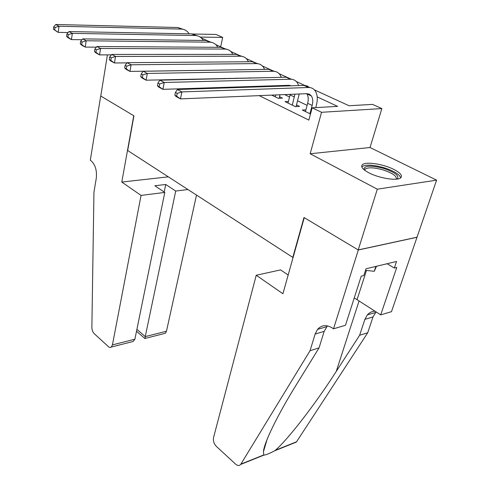 <?xml version="1.0" encoding="UTF-8"?>
<svg xmlns="http://www.w3.org/2000/svg" width="490" height="490" viewBox="0 0 490 490"><rect width="100%" height="100%" fill="white"/><g stroke="black" fill="none" stroke-linecap="round" stroke-linejoin="round"><path stroke-width="0.73" d="M393.917 169.448C383.364 163.991 365.436 161.302 362.324 164.763C360.567 166.802 362.729 169.479 368.817 172.774C379.101 178.293 397.476 181.171 400.74 177.809C402.707 175.634 400.428 172.847 393.917 169.448M314.341 89.823L349.009 105.73L372.541 104.401L381.869 108.572L321.538 112.296L312.161 107.806L337.598 106.373L317.202 96.891M333.519 328.815L358.312 249.986L304.253 217.67L282.92 293.743L256.233 275.245L213.567 437.49C212.997 440.804 213.928 443.762 216.347 446.378L235.586 464.134C237.613 465.843 239.31 465.941 240.688 464.428L310.048 350.705L315.131 334.045L317.551 329.378C321.642 324.901 326.622 324.478 332.496 328.104L333.519 328.815L345.474 325.28L361.216 276.182L363.837 275.539L366.018 268.771L396.533 261.47L394.321 268.03L396.753 267.43L380.699 314.874L391.479 311.683L436.596 180.149L370.03 147.508L381.869 108.572M191.945 33.994L216.023 34.447L222.699 37.43L200.19 37.069M220.665 46.844L222.699 37.43M416.978 237.209L358.215 249.925L377.312 189.189L436.596 180.149M358.215 249.925L303.984 217.505L292.806 257.409L127.676 150.522L133.923 115.842L100.769 96.016L107.426 54.88M305.919 109.834L302.361 110.036L310.495 113.992M288.408 101.442L285.002 101.608L295.341 106.63L299.555 106.397L296.517 104.927M271.656 95.121L278.234 98.319L282.448 98.129L279.521 96.714M253.783 86.436L254.935 86.993M236.59 78.088L237.178 78.369M224.236 78.376L224.818 78.657M241.399 86.834L242.544 87.398M259.241 95.636L308.853 120.093L312.161 107.806M307.108 105.362L297.589 100.805M289.553 96.965L284.592 94.588M267.846 86.577L266.701 86.026M250.065 78.063L249.484 77.788M292.806 257.409L293.13 257.342M370.03 147.508L310.164 153.762L377.312 189.189M310.164 153.762L321.538 112.296M201.274 37.944L210.602 42.226M215.772 44.596L225.614 49.11M230.778 51.481L241.16 56.246M246.311 58.604L257.268 63.639M262.401 65.991L273.971 71.301M279.079 73.641L291.305 79.251M296.383 81.579L309.294 87.508M68.11 32.56L58.169 32.377L53.404 29.253L54.702 29.957L55.033 27.501L53.735 26.797L53.404 29.253M53.735 26.797L55.75 24.5L177.821 27.507L183.052 29.296M55.75 24.5L59.008 26.24L181.257 29.082C184.081 29.186 186.396 30.343 188.215 32.548L189.115 33.841M55.033 27.501L59.008 26.24L58.169 32.377L54.702 29.957M364.009 169.699C363.929 165.485 370.471 165.05 383.621 168.401C395.216 172.388 399.724 175.947 397.145 179.071M396.269 179.168C397.016 176.198 392.606 173.111 383.058 169.907C374.182 167.451 368.235 167.17 365.209 169.075L364.676 170.232M400.74 177.809C399.43 174.275 393.856 170.912 384.007 167.733C373 164.683 365.62 164.34 361.877 166.698L361.773 166.802M365.509 270.345L374.274 271.289L376.516 266.26M375.867 266.413L374.274 271.289M141.059 195.412L112.431 344.893L134.891 339.215L164.787 192.423L141.059 195.412L121.796 182.06L133.746 115.732L100.713 95.985L90.307 160.236L90.889 160.634C95.274 164.524 97.069 170.404 96.279 178.268L93.939 192.307L91.869 327.375C91.93 330.003 92.708 332.091 94.19 333.635L109.031 347.208L110.189 347.526L111.23 347.159L112.431 344.893M168.339 176.841L121.796 182.06M187.915 189.514L175.708 191.051L165.724 184.473L154.84 185.765L164.787 192.423M175.708 191.051L145.254 336.599L166.471 331.234L165.393 333.274L163.544 333.745M196.508 195.075L166.471 331.234M165.724 184.473L164.193 192.025M145.034 338.455L145.254 336.599L136.9 329.347M129.317 342.449L133.139 341.481L134.891 339.215M310.048 350.705L319.045 347.906L296.064 385.189C277.61 414.877 263.896 443.132 263.461 451.688L263.81 455.155C265.85 454.977 269.482 453.52 274.712 450.776L275.3 450.31C287.452 439.983 314.807 404.912 336.244 371.432L359.623 335.276L364.885 319.351L367.359 314.874C369.411 312.54 371.965 311.315 375.034 311.199M359.623 335.276L367.714 332.759L373 316.957L376.075 311.879M327.406 325.862L324.166 331.381L319.045 347.906M275.3 450.31L296.566 441.778L367.714 332.759M358.312 249.986L417.076 237.264M256.233 275.245L280.562 269.904L288.175 275M354.258 297.883L380.699 314.874M296.566 441.778L293.29 443.089M387.088 263.73L394.321 268.03M81.977 39.727L71.448 39.598L68.085 37.767L66.591 36.413L67.939 37.148L68.288 34.649L66.94 33.92L66.591 36.413M66.94 33.92L68.961 31.562L191.725 33.89L197.017 35.715M68.961 31.562L72.342 33.369L195.277 35.519C198.107 35.611 200.428 36.768 202.229 38.986L203.209 40.456M68.288 34.649L72.342 33.369L71.448 39.598L67.939 37.148M96.395 47.163L85.236 47.095L81.738 45.196L80.28 43.849L81.683 44.608L82.057 42.073L80.654 41.319L80.28 43.849M80.654 41.319L82.675 38.894L206.106 40.492L211.453 42.348M82.675 38.894L86.185 40.768L209.775 42.177C212.623 42.256 214.939 43.408 216.721 45.644L217.787 47.303M82.057 42.073L86.185 40.768L85.236 47.095L81.683 44.608M111.383 54.88L99.556 54.886L95.924 52.908L94.509 51.573L95.96 52.363L96.365 49.79L94.907 49.006L94.509 51.573M94.907 49.006L96.922 46.507L220.984 47.328L226.392 49.221M96.922 46.507L100.573 48.455L224.788 49.074C227.642 49.129 229.951 50.28 231.715 52.534L232.866 54.402M96.365 49.79L100.573 48.455L99.556 54.886L95.96 52.363M126.984 62.892L114.452 62.983L110.673 60.932L109.301 59.608L110.814 60.429L111.242 57.814L109.723 56.999L109.301 59.608M109.723 56.999L111.738 54.427L236.394 54.402L241.858 56.332M111.738 54.427L115.536 56.454L240.333 56.209C243.187 56.246 245.49 57.397 247.242 59.67L248.467 61.765M111.242 57.814L115.536 56.454L114.452 62.983L110.814 60.429M259.418 86.846L259.559 86.252M254.91 86.981L255.045 86.399M263.767 86.118L263.62 86.712M255.664 69.537L129.948 71.411L126.016 69.274L124.693 67.969L126.267 68.821L126.726 66.162L125.146 65.317L124.693 67.969M125.146 65.317L127.155 62.665L252.356 61.734L257.875 63.706M127.155 62.665L131.106 64.778L256.442 63.608C259.302 63.627 261.599 64.772 263.32 67.057L264.618 69.396M126.726 66.162L131.106 64.778L129.948 71.411L126.267 68.821M275.307 96.897L275.79 94.95M280.004 94.778L279.122 98.276M273.242 86.399L273.359 85.811M277.75 86.252L277.787 85.67M273.487 77.512L146.094 80.189L141.996 77.965L140.722 76.673L142.363 77.561L142.853 74.86L141.212 73.978L140.722 76.673M141.212 73.978L143.209 71.246L268.906 69.335L274.48 71.35M143.209 71.246L147.325 73.445L273.138 71.277C276.011 71.27 278.289 72.416 279.986 74.719L281.358 77.328M282.118 85.529L282.044 86.111M142.853 74.86L147.325 73.445L146.094 80.189L142.363 77.561M292.303 105.154L294.9 94.16M287.991 103.059L290.215 94.356M299.212 93.982L296.082 106.587M289.339 85.879L288.947 85.315M291.409 85.811L288.922 85.315L162.913 89.339L158.644 87.018L157.431 85.75L159.14 86.675L159.667 83.931L157.952 83.006L157.431 85.75M157.952 83.006L159.942 80.189L286.074 77.218L291.709 79.288M159.942 80.189L164.236 82.485L290.472 79.233C293.339 79.202 295.611 80.348 297.277 82.663L298.704 85.572M159.667 83.931L164.236 82.485L162.913 89.339L159.14 86.675M309.931 113.717L312.155 105.436C313.147 101.522 312.889 98.361 311.395 95.967L309.429 94.203L306.832 93.67L180.467 98.888L176.008 96.463L174.863 95.213L176.651 96.181L177.209 93.388L175.42 92.426L174.863 95.213M305.46 111.549L307.659 103.298C308.633 99.39 308.369 96.242 306.863 93.853L306.734 93.676M175.42 92.426L177.392 89.517L181.876 91.912L308.461 87.496C311.334 87.441 313.588 88.58 315.217 90.907C317.502 94.527 317.888 99.292 316.381 105.209L315.732 107.604M177.392 89.517L303.898 85.401L307.01 85.891L309.582 87.526M177.209 93.388L181.876 91.912L180.467 98.888L176.651 96.181M177.821 27.507L181.257 29.082M364.885 319.351L373 316.957M324.166 331.381L315.131 334.045M240.921 464.097L263.675 454.971M336.244 371.432L359.096 300.878M366.471 270.449L357.081 299.568M191.725 33.89L195.277 35.519M206.106 40.492L209.775 42.177M220.984 47.328L224.788 49.074M236.394 54.402L240.333 56.209M252.356 61.734L256.442 63.608M268.906 69.335L273.138 71.277M290.08 94.925L294.41 96.989M286.074 77.218L290.472 79.233M307.659 103.298L312.155 105.436M303.898 85.401L308.461 87.496M364.823 170.336L365.209 169.075M165.393 333.274L144.905 338.486M136.514 331.246L144.899 338.541M133.139 341.481L111.414 347.006M263.461 451.688L267.056 439.505M326.597 326.744L317.551 329.378M367.359 314.874L375.481 312.51M240.688 464.428L263.81 455.155M274.719 450.776L296.334 442.096M289.149 85.591L289.737 85.86M306.863 93.853L311.395 95.967"/></g></svg>
